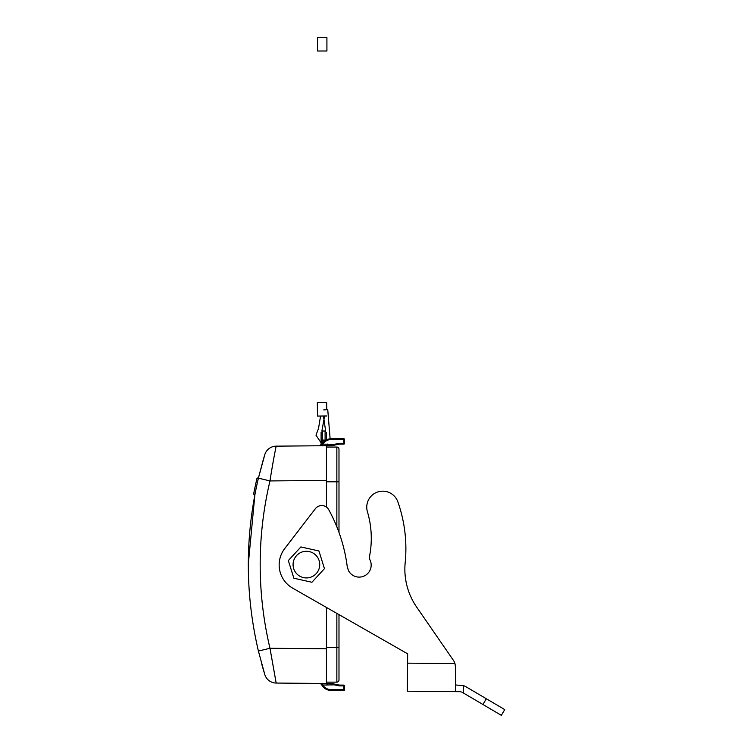 <?xml version="1.0" encoding="UTF-8"?>
<svg xmlns="http://www.w3.org/2000/svg" width="753" height="753" viewBox="0 0 753 753"><rect width="100%" height="100%" fill="white"/><g stroke="black" fill="none" stroke-linecap="round" stroke-linejoin="round"><path stroke-width="1.13" d="M254.956 487.407L254.081 491.718M256.575 486.193L254.956 494.175L256.575 486.212M258.495 477.76L257.018 478.183L256.547 480.198M253.601 494.175L255.907 483.002M253.657 493.864L254.542 489.422M256.444 480.649L255.474 484.988M256.999 478.249L255.201 486.24M254.872 487.793L254.062 491.794M256.604 486.09L256.98 484.367M253.592 494.222L254.956 494.175M258.373 478.249L258.204 478.964M254.938 494.222L248.264 564.599M326.435 480.433L326.435 445.71L276.182 446.153A12.02 12.02 -162.9 0 0 264.802 454.633A12.02 12.02 17.1 0 1 276.182 446.153C276.266 445.39 272.746 462.681 269.988 480.932L326.435 480.433L326.435 507.098M326.435 607.436L326.435 648.775L269.988 648.277L276.116 682.773M264.802 454.633L258.401 478.146C244.951 535.788 244.951 593.42 258.401 651.053L264.802 674.575A12.02 12.02 -17.1 0 0 276.182 683.056L326.435 683.498L326.435 648.775M332.628 445.202L327.771 445.71A1.337 1.337 0 0 0 326.435 447.047L326.435 447M331.922 445.682L334.36 445.155L327.771 445.71A1.337 1.337 0 0 0 326.435 447.047L336.855 447.066A2.137 2.137 0 0 1 338.991 449.202L338.991 532.409L338.991 449.202A2.137 2.137 0 0 0 336.855 447.066A2.137 2.137 0 0 1 338.991 449.202M331.838 445.691L334.191 444.374L322.764 444.138L321.456 444.854A10.683 10.683 0 0 1 331.104 438.764L331.104 438.764A10.683 10.683 0 0 0 330.125 438.811A10.683 10.683 0 0 1 331.104 438.764L343.801 438.764A0.8 0.8 0 0 1 344.601 439.564L344.601 443.31A0.8 0.8 0 0 1 343.801 444.11L340.394 444.11A10.683 10.683 0 0 0 338.153 444.345L334.21 445.192M334.191 444.374L334.36 445.155L338.153 444.345L337.984 443.564L334.191 444.374M330.859 439.573A9.883 9.883 0 0 1 331.104 439.564A9.883 9.883 0 0 0 322.764 444.138L322.783 445.738L320.025 445.767L321.456 444.863A1.6 1.6 -154.5 0 1 320.025 445.767L320.1 445.767A1.6 1.6 25.5 0 0 321.456 444.854L321.71 444.712M320.176 445.767L322.472 445.748M327.499 444.101L326.435 445.71L322.783 445.738M326.435 445.71L326.435 447.056A1.337 1.337 0 0 1 327.771 445.71L331.64 445.71M321.098 442.773L315.968 435.168L318.5 428.551L320.562 416.051M322.435 431.017A1.337 1.337 0 0 0 321.87 431.14A1.337 1.337 0 0 1 322.435 431.017L325.098 431.017L322.435 431.017L322.435 440.401L321.098 444.43L321.098 432.354M321.456 444.863L320.034 445.767L276.182 446.153L319.771 445.767A1.337 1.337 180 0 0 321.098 444.43A1.337 1.337 0 0 1 320.947 445.032M325.098 440.609L322.435 440.401L322.453 443.178M326.435 446.162L326.435 446.83M326.435 439.837L326.435 432.354M323.451 416.023L325.654 431.14A1.337 1.337 0 0 0 325.098 431.017L325.098 440.1L321.098 440.1M262.919 460.958L258.495 477.75L262.938 460.902M263.108 460.309L263.446 459.132M263.814 457.909L264.303 456.262M504.736 709.599L501.338 715.35L504.736 709.599L466.116 686.84A13.356 13.356 0 0 0 463.471 685.644L455.461 684.957L455.612 667.817L454.963 663.581L407.571 663.158L407.655 653.839L292.616 588.112A26.713 26.713 0 0 1 284.681 548.645L315.375 508.699A8.01 8.01 0 0 1 328.75 509.725A160.276 160.276 0 0 1 347.227 566.595L348.479 570.614A12.02 12.02 0 0 0 371.173 565.183A12.02 12.02 0 0 0 369.619 559.178L369.281 557.841A2.673 2.673 0 0 1 369.337 557.324A93.494 93.494 0 0 0 367.455 511.871A16.001 16.001 0 0 1 380.124 491.389A16.001 16.001 0 0 1 397.848 501.837A140.51 140.51 0 0 1 405.189 562.576A66.782 66.782 0 0 0 416.682 607.116L453.25 660.108A13.356 13.356 0 0 1 454.963 663.581L455.612 667.817L455.405 691.63L407.326 691.207L407.655 653.839L338.991 614.608L338.991 679.997A2.137 2.137 0 0 1 336.855 682.133L326.435 682.133L326.435 683.498L326.435 682.162A1.337 1.337 0 0 0 327.771 683.498L331.922 683.526L338.153 684.863A10.683 10.683 0 0 0 340.394 685.098L343.801 685.098A0.8 0.8 0 0 1 344.601 685.898L344.601 689.635A0.8 0.8 0 0 1 343.801 690.445L331.104 690.445A10.683 10.683 0 0 1 321.456 684.355L322.764 685.07L321.456 684.355A1.6 1.6 174.1 0 0 321.286 684.072M327.517 684.835L326.435 683.498L276.182 683.056M334.285 684.035L327.771 683.498L327.771 684.835M321.38 684.204A1.6 1.6 -5.9 0 1 321.456 684.345L322.764 685.07L334.191 684.835L337.984 685.644L338.153 684.863L334.36 684.044L334.191 684.835L331.753 683.526M321.051 683.828L321.456 684.345A1.6 1.6 174.1 0 0 320.034 683.442L322.764 685.07L322.783 683.46M263.814 671.3L263.446 670.066M263.061 668.73L262.891 668.146M262.722 667.553L261.724 664.005M261.668 663.826L264.802 674.575M338.991 672.787L338.991 679.997A2.137 2.137 0 0 1 336.855 682.133A2.137 2.137 0 0 0 338.991 679.997A2.137 2.137 0 0 1 336.855 682.133L336.855 613.394M338.991 614.608L338.991 647.411L338.991 614.608M461.523 692.035L460.403 691.753M455.405 691.63L459.396 691.668M486.325 698.746L482.927 704.497L501.338 715.35M482.927 704.497L462.728 692.591M454.963 663.581L455.612 667.817M347.227 566.595L348.479 570.614M404.86 568.59A66.782 66.782 0 0 0 416.682 607.116L453.25 660.108M320.891 557.239L318.943 550.989L300.88 546.942L288.343 560.552L293.868 578.219L311.921 582.267L324.458 568.656L320.891 557.239M294.517 570.642A13.328 13.328 0 0 1 300.362 552.721A13.328 13.328 0 0 1 318.284 558.566A13.328 13.328 0 0 1 312.439 576.487A13.328 13.328 0 0 1 294.517 570.642M326.746 409.679L326.67 402.629L317.324 402.723L317.465 416.08L326.802 415.985M322.246 51.006L326.915 51.006L326.915 37.65L317.568 37.65L317.568 51.006L322.246 51.006M330.125 438.811L327.743 409.594L323.743 409.914M326.435 433.201L326.435 437.248M321.098 437.879L321.098 433.088M321.87 431.14L324.571 416.014M258.401 651.053L269.988 648.277A361.939 361.92 90 0 1 269.988 480.932L258.401 478.146M340.394 444.11L340.394 443.31A11.483 11.483 0 0 0 337.984 443.564A11.483 11.483 0 0 1 340.394 443.31L343.801 443.31L343.801 438.764M327.771 444.374L327.771 445.71M331.104 438.764L331.104 439.564L344.601 439.564M343.801 444.11L343.801 443.31L344.601 443.31M340.394 443.31A11.483 11.483 0 0 0 337.984 443.564M325.927 440.1L325.456 440.383M325.654 431.14A1.337 1.337 0 0 0 325.098 431.017M264.783 507.07A361.939 361.92 90 0 0 264.783 622.129M326.435 682.162A1.337 1.337 0 0 0 327.771 683.498M338.153 684.863A10.683 10.683 0 0 0 340.394 685.098L340.394 685.898A11.483 11.483 0 0 1 337.984 685.644M343.801 690.445L343.801 685.098A0.8 0.8 0 0 1 344.601 685.898L340.394 685.898M331.104 690.445L331.104 689.635L344.601 689.635M331.104 689.635A9.883 9.883 0 0 1 322.764 685.07M336.855 526.818L336.855 481.798L338.991 481.798L338.991 532.409M326.435 481.798L336.855 481.798L336.855 447.066M326.435 647.411L338.991 647.411M463.471 685.644L463.406 692.995M258.383 478.202L257.018 478.202M320.1 445.767L321.691 445.748M319.724 445.767L321.098 444.43L320.929 445.079M326.435 446.294L326.435 447.028M264.689 455.01L263.042 460.507M321.004 683.451L321.86 683.46L321.004 683.451M320.025 683.442L321.456 684.345L320.129 683.442"/></g></svg>
